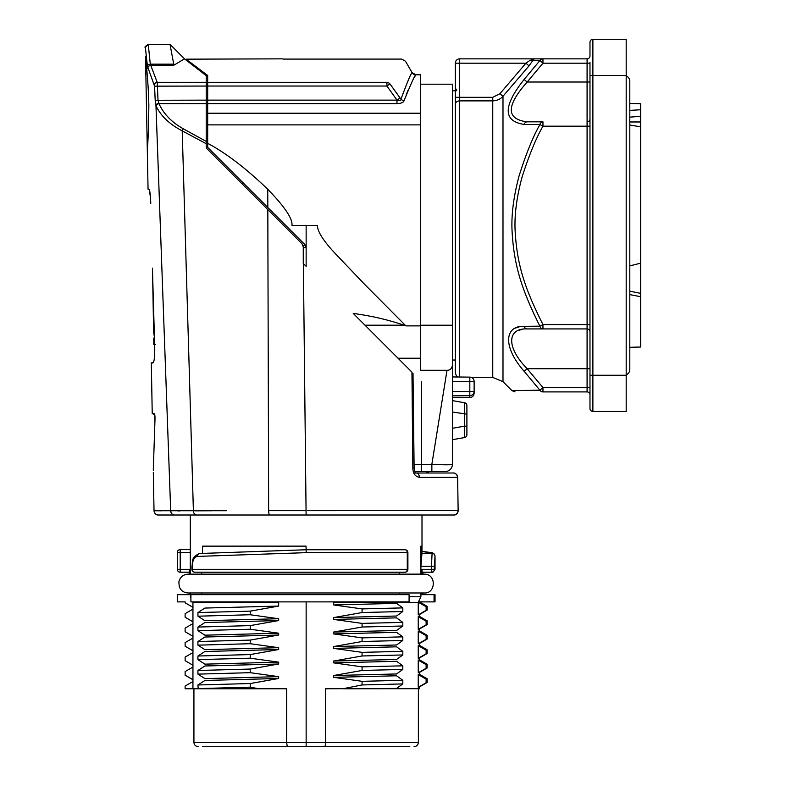 <?xml version="1.0" encoding="UTF-8"?>
<svg xmlns="http://www.w3.org/2000/svg" width="786" height="786" viewBox="0 0 786 786"><rect width="100%" height="100%" fill="white"/><g stroke="black" fill="none" stroke-linecap="round" stroke-linejoin="round"><path stroke-width="1.18" d="M202.523 746.7L409.781 746.7M325.07 746.7L325.64 742.357L306.147 742.357L306.147 746.7M193.926 688.772L193.926 742.357L306.147 742.357L306.147 601.889M335.131 601.889L333.647 602.41L333.647 604.945L362.081 608.914L362.081 612.54L333.647 617.59L333.647 619.427L362.081 623.396L362.081 627.022L333.647 632.072L333.647 633.909L362.081 637.878L362.081 641.504L333.647 646.554L333.647 648.391L362.081 652.36L362.081 655.976L333.647 661.036L333.647 662.873L362.081 666.842L362.081 670.458L333.647 675.518L333.647 677.345L362.081 681.324L362.081 684.94L342.804 688.772L419.292 688.693M419.36 686.984L419.36 688.772L418.378 688.772L418.378 742.357L325.64 742.357L325.64 688.772L396.566 688.428L402.815 683.918L362.081 684.94M287.234 746.7L286.664 742.357L286.664 688.772L258.948 688.772L250.223 687.16L250.223 683.535L278.657 678.485L204.92 680.47L197.934 684.979L198.2 688.772L258.948 688.772L192.943 688.772L192.943 681.531L185.123 686.05L185.123 688.772L192.943 688.772M278.657 647.684L250.223 643.714L250.223 640.089L278.657 635.039L204.92 637.024L197.934 641.533L197.934 645.159L204.92 649.668L278.657 647.684L278.657 649.521L250.223 654.571L250.223 658.196L278.657 662.166L278.657 664.003L250.223 669.053L250.223 672.678L278.657 676.648L278.657 678.485M192.698 601.889L192.943 602.41L278.657 602.41L278.657 606.075L250.223 611.135L250.223 614.75L278.657 618.729L278.657 620.557L250.223 625.617L250.223 629.232L278.657 633.202L278.657 635.039M278.657 602.41L277.173 601.889M402.815 683.918L402.815 680.303L362.081 681.324M402.815 680.303L396.566 675.783L333.647 677.345M333.647 632.072L396.566 630.51L402.815 625.99L402.815 622.374L396.566 617.855L333.647 619.427M333.647 646.554L396.566 644.992L402.815 640.472L402.815 636.857L396.566 632.337L333.647 633.909M333.647 661.036L396.566 659.474L402.815 654.954L402.815 651.339L396.566 646.819L333.647 648.391M333.647 675.518L396.566 673.956L402.815 669.436L402.815 665.821L396.566 661.301L333.647 662.873M419.36 672.502L419.36 674.3L418.24 674.624L418.24 687.269L419.331 687.003M419.36 658.02L419.36 659.818L418.24 660.142L418.24 672.787L419.331 672.521M419.36 643.538L419.36 645.335L418.24 645.66L418.24 658.304L419.331 658.039M419.36 629.055L419.36 630.853L418.24 631.178L418.24 643.822L419.331 643.557M419.36 614.573L419.36 616.371L418.24 616.696L418.24 629.35L419.331 629.075M333.647 602.41L418.24 602.41L418.24 614.868L419.331 614.603M333.647 617.59L396.566 616.028L402.815 611.508L402.815 607.892L396.566 603.373L333.647 604.945M402.815 611.508L362.081 612.54M402.815 607.892L362.081 608.914M419.4 601.889L418.24 602.41M409.084 596.761L420.903 596.761L418.486 601.889L435.031 601.889L435.031 594.648L434.049 594.648L434.049 601.889M409.084 601.889L190.91 601.889L190.91 594.648L409.084 594.648L409.084 601.889M201.688 594.648L201.688 592.978M399.455 572.208L399.455 574.144M397.687 572.208L194.83 572.208A2.898 2.554 -90 0 1 192.265 569.31L191.931 569.31A2.898 2.898 0 0 0 194.83 572.208L404.996 572.208A2.898 2.898 0 0 0 407.895 569.31L407.276 569.31A2.898 2.27 90 0 1 404.996 572.208L397.687 572.208M201.688 574.144L201.688 572.208M420.903 574.144L420.903 546.132L422.003 546.132L422.003 515.007L190.3 515.007L190.3 574.144M202.562 553.344L202.562 546.132L306.019 546.132L306.147 549.758L396.901 549.758M455.782 510.595L458.14 510.595C457.423 513.72 455.978 515.184 453.787 515.007L158.369 515.007C155.766 514.761 154.311 513.337 154.027 510.743L153.427 478.222M170.926 510.88L171.869 510.89M177.862 510.91L179.994 510.91M195.547 510.841L211.847 510.762M226.368 510.703L154.027 510.743C154.803 513.769 156.247 515.194 158.369 515.007L157.318 514.869M453.787 515.007A4.343 4.343 90 0 0 458.14 510.595L307.739 510.645M330.228 510.635L371.424 510.625M384.236 510.625L393.865 510.615M403.739 510.615L410.39 510.615M420.648 510.605L426.641 510.605M436.024 510.605L439.561 510.605M443.844 510.595L449.248 510.595M156.463 510.772L161.317 510.812M154.027 510.743L153.319 472.406M154.361 413.672L154.272 413.632C154.871 414.153 155.097 416.315 154.97 420.117L153.29 470.205L154.97 420.117L154.714 414.536L152.229 413.632L154.321 413.642M154.665 355.007L154.626 344.494M154.066 325.021L153.604 331.525L152.543 269.991M152.425 268.164L154.744 348.522C154.734 357.551 154.125 362.356 152.916 362.955L151.325 362.955L152.229 413.632L154.714 414.536M150.539 198.101L149.33 189.642L148.053 189.18L145.508 56.189C145.194 56.16 148.259 77.018 148.859 105.697C148.515 129.837 147.994 144.054 147.277 148.367M149.006 189.18L148.102 189.18L149.006 189.18C149.782 189.701 150.372 194.417 150.784 203.319M145.901 60.61L145.813 59.697M145.734 58.881L145.577 57.24M453.286 473.005L416.128 473.005C415.44 473.29 414.762 471.836 414.124 468.623L412.846 468.613C413.181 473.732 415.362 476.63 419.38 477.299A4.343 3.252 -90 0 0 416.128 473.005L453.286 473.005C455.546 473.054 456.99 474.479 457.629 477.289C456.872 474.253 455.418 472.828 453.286 473.005A4.343 4.343 90 0 1 457.629 477.289L419.38 477.299L457.629 477.289L458.14 510.595M303.258 247.659L306.147 247.659L306.147 225.386L291.979 225.386C292.765 218.763 284.689 206.728 267.751 189.269C245.979 168.322 225.955 153.015 207.681 143.357L207.681 147.395L304.88 244.593L306.147 247.659L306.147 266.336L303.258 263.448L303.258 246.814L301.981 243.739L206.237 147.994L206.237 143.71L182.205 130.84A2.898 1.012 -63.4 0 1 183.374 128.855C171.692 122.262 163.567 113.862 158.978 103.654L158.015 100.136L157.19 82.304L150.303 64.167L148.249 44.37C145.331 46.295 144.359 47.327 145.331 47.455M147.424 66.142A2.898 1.896 -5.9 0 1 150.303 64.167L173.735 64.167L173.382 65.484L184.514 58.852L206.237 75.672L206.237 86.047L154.567 86.165L147.424 66.142L145.351 47.327L148.249 44.37L145.498 46.335M282.98 58.852L186.066 59.166L207.681 75.466L207.681 103.654L396.999 103.654C401.224 103.438 403.582 102.435 404.063 100.647C411.245 83.12 415.165 74.493 415.823 74.778L415.823 74.778A4.343 4.343 28.8 0 1 412.06 72.607L412.06 72.607C410.823 73.678 407.128 82.55 400.968 99.223C401.017 100.677 399.691 100.981 396.999 100.136L396.999 103.654L207.681 103.654L207.681 124.886L420.549 124.886L420.549 74.778L415.823 74.778L412.06 72.607L405.507 61.259L401.744 59.088L282.98 59.088M173.735 64.167L170.031 44.37L184.514 58.852L170.031 44.37L148.249 44.37M196.598 515.007A4.343 3.203 -90 0 1 193.395 510.861L182.205 130.84C169.619 124.326 160.943 116.082 156.178 106.13L155.196 100.264L206.237 100.136L206.237 143.71M206.237 100.136L206.237 86.047M206.237 141.411L183.374 128.855M271.268 510.645L306.088 510.645L268.645 510.645L267.82 209.577M276.21 217.968L272.644 214.401M253.367 195.125L246.971 188.728M234.749 176.506L229.247 171.004M224.118 165.866L231.339 173.097M303.258 252.797L306.108 515.007M302.787 244.839A4.343 4.343 0 0 1 303.042 245.468M303.2 246.136A4.343 4.343 0 0 1 303.258 246.814M412.846 468.613L411.952 372.142L353.228 313.418C371.749 315.962 388.657 319.882 403.945 325.188L405.881 325.876L364.488 284.218L334.826 253.112C323.144 240.536 317.348 231.29 317.426 225.386L291.979 225.386M403.65 363.839L364.999 325.188L403.945 325.188M415.077 471.561L445.171 471.561A7.241 7.241 -90 0 0 452.412 464.32L452.412 365.254C451.803 368.703 450.005 370.373 447.018 370.255L420.549 370.255L420.549 358.239L398.05 358.239L410.695 370.884M405.881 325.876L420.549 325.876L420.549 124.886M420.549 358.239L420.549 325.876M207.681 143.357L207.681 124.886M420.549 113.213L207.681 113.213M397.166 93.878L389.925 83.876A4.343 3.596 -150.7 0 0 386.928 82.304C406.608 50.893 406.608 50.893 386.928 82.304L207.681 82.304M232.666 172.37L210.903 150.607M266.66 206.364L255.283 194.987M213.969 153.683L219.215 158.929M220.168 159.882L226.28 165.984M415.205 75.869L414.792 76.615M408.013 90.321L406.234 94.644M207.681 86.047L386.928 86.047L389.925 83.876C410.154 53.929 410.154 53.929 389.925 83.876L400.968 99.223A4.343 3.537 17.8 0 0 404.063 100.647M408.504 368.693L407.158 367.347M414.124 468.623L413.004 373.193M405.448 365.628L404.426 364.616M455.31 360.037L452.412 360.037M455.31 90.724L452.412 90.724M457.766 377.005L456.607 376.18L455.31 373.085L455.31 63.194L525.932 63.194L529.813 60.473A4.343 2.525 -152.9 0 0 532.888 60.473L534.175 58.852L529.813 60.473M589.981 63.194L542.959 63.194L539.884 60.571L524.134 79.455M528.556 74.081L535.011 66.348M515.498 328.057L519.33 326.809M539.894 390.19L512.816 390.622L539.894 390.19A4.343 3.851 90 0 0 542.959 391.909L587.083 391.909L542.959 391.909L542.959 387.567L539.884 390.19L524.105 371.267C502.411 346.616 504.573 325.483 524.105 326.328L539.884 326.18C521.904 290.034 513.887 265.796 512.04 230.485C511.283 214.578 513.622 196.412 519.055 175.995C526.001 153.977 532.937 136.843 539.884 124.581L542.959 126.182L587.083 126.182L587.083 58.852L459.653 58.852A4.343 4.343 0 0 0 455.31 63.194A4.343 4.343 0 0 1 459.653 58.852L519.192 58.852M524.105 124.434L539.884 124.581A4.343 3.301 90 0 1 542.959 121.84L527.18 121.84A4.343 3.36 90 0 0 524.105 124.434C502.932 121.162 502.932 106.179 524.105 79.494L527.18 82.019C506.007 105.904 506.007 119.177 527.18 121.84L542.959 121.84L542.959 126.182C536.013 138.316 529.066 155.206 522.13 176.87C516.697 196.942 514.358 214.784 515.105 230.396C516.952 265.049 524.979 288.855 542.959 324.579L539.884 326.18A4.343 3.301 90 0 0 542.959 328.921L527.18 328.921A4.343 3.36 -90 0 1 524.105 326.328M589.981 82.019L527.18 82.019L542.959 63.194L542.959 58.852A4.343 3.851 -90 0 0 539.884 60.571L532.888 60.473L529.007 65.877L525.932 63.194L499.916 93.711L492.753 97.326L459.653 97.326L459.653 58.852M499.916 93.711L502.991 96.256L529.007 65.877M502.991 381.672L502.991 96.256C500.564 99.115 497.155 100.657 492.753 100.883L492.753 377.437L502.991 381.672L511.961 390.642L515.027 391.909M589.981 55.953A2.898 2.898 0 0 1 587.083 58.852A2.898 2.898 0 0 0 589.981 55.953L589.981 42.198A2.898 2.898 0 0 1 592.88 39.3L626.187 39.3L626.187 411.461L592.88 411.461L592.88 39.3L626.187 39.3M589.981 408.563A2.898 2.898 0 0 0 592.88 411.461A2.898 2.898 0 0 1 589.981 408.563L589.981 62.467M589.981 394.808A2.898 2.898 0 0 0 587.083 391.909A2.898 2.898 0 0 1 589.981 394.808L589.981 388.294M626.187 374.834A5.797 5.797 0 0 0 629.802 369.469L629.802 81.292A5.797 5.797 0 0 0 626.187 75.928M541.859 325.149L542.959 324.579L542.959 328.921L587.083 328.921L587.083 324.579L542.959 324.579M518.593 330.366L522.435 329.305M589.981 368.742L527.18 368.742L542.959 387.567L587.083 387.567L587.083 328.921L527.18 328.921C507.638 327.998 505.486 346.616 527.18 368.742L524.105 371.267M589.981 331.82A2.898 2.898 0 0 0 587.083 328.921A2.898 2.898 0 0 1 589.981 331.82M589.981 118.941A2.898 2.898 0 0 1 587.083 121.84A2.898 2.898 0 0 0 589.981 118.941M532.338 59.088A4.343 3.508 61.8 0 0 533.635 59.088L534.175 58.852M452.412 365.254L452.412 325.217L420.549 325.217M420.549 84.19L452.412 84.19L452.412 325.217M450.948 464.664L452.412 464.32C451.203 464.958 444.355 464.958 431.858 464.32L447.018 370.255M445.171 471.561A7.241 7.241 0 0 0 452.412 464.32M466.894 434.717A2.898 2.898 0 0 1 464.497 437.566A2.898 2.898 0 0 0 466.894 434.717L466.894 414.143L466.894 426.159L464.497 426.159L464.497 437.566L452.412 439.698M421.109 473.005L422.504 473.005M428.439 473.005L433.528 473.005M445.446 473.005L448.384 473.005M422.298 473.005L428.105 473.005M426.002 471.561L429.244 473.005L413.78 473.005M452.412 412.011L466.894 414.143L466.894 405.586A2.898 2.898 0 0 0 464.497 402.737L452.412 400.605L464.497 402.737L464.497 426.159L452.412 428.291M466.894 405.586A2.898 2.898 180 0 0 464.497 402.737A2.898 2.898 0 0 1 466.894 405.586A2.898 2.898 180 0 0 464.497 402.737M469.822 377.182L469.822 381.475L474.135 381.475L474.135 391.418L469.822 391.546L469.822 395.692C472.455 395.397 473.889 393.973 474.135 391.418L474.135 393.206L474.135 391.418M452.412 381.298L469.822 381.475L469.822 391.546L452.412 391.546M303.239 246.382L304.88 244.593L267.81 207.514L267.751 189.269M156.178 106.13A2.898 2.279 -21.8 0 1 158.978 103.654L206.237 103.654M155.196 100.264L154.567 86.165M148.318 45.617L148.377 46.207M148.397 46.354L148.544 47.799M147.807 68.343A2.898 2.771 -20.8 0 1 150.686 65.484L173.382 65.484M152.946 284.738L152.798 287.784M153.604 331.525L154.537 338.088M154.675 344.494L155.481 344.494M306.147 552.656L306.147 549.758L306.147 552.656M180.2 549.62L190.34 549.63L180.2 549.62A2.898 2.898 -35.5 0 0 177.302 552.499L180.2 552.519L180.2 549.62A2.898 2.898 0 0 0 177.302 552.519L177.302 569.31A2.898 2.898 -90 0 0 180.2 572.208L189.318 572.208L180.2 572.208L180.2 569.31L177.302 569.31A2.898 2.898 0 0 0 180.2 572.208L189.318 572.208M190.3 549.522L190.3 552.529L180.2 552.519L180.2 569.31L189.318 569.31L189.318 574.144L188.129 574.144C183.197 574.497 180.112 577.062 178.874 581.856L179.257 586.7C180.898 590.669 183.855 592.752 188.129 592.978L424.175 592.978C435.925 593.843 436.702 573.859 424.175 574.144L422.986 574.144L422.986 572.208L432.133 572.208L422.986 572.208M422.259 572.208L421.895 569.31L421.895 574.144M434.344 566.333L434.344 569.31L431.465 569.31L431.465 566.333L434.344 566.333L435.031 556.056L433.97 553.678L432.251 552.715L422.003 551.369L432.084 553.315L431.465 566.333L420.903 566.303M434.982 556.213A2.898 2.889 -150.7 0 0 432.084 553.315L421.944 553.334L422.003 546.132M420.903 566.352L421.944 553.334M421.895 569.31L431.465 569.31L431.465 572.208A2.898 2.879 -90 0 0 434.344 569.31L435.031 569.31C433.44 571.982 432.467 572.945 432.133 572.208M197.315 556.409C194.113 557.225 192.432 560.605 192.265 566.539L192.265 569.31L407.276 569.31L407.276 552.656L407.895 552.656A2.898 2.898 0 0 0 404.996 549.758A2.898 2.27 90 0 1 407.276 552.656L306.206 552.656L197.315 556.409A2.898 2.446 -93.6 0 1 199.713 553.511L306.147 549.758L306.206 552.656M192.265 566.539L191.931 566.539C193.071 562.265 190.241 557.49 199.575 553.521L306.127 549.758L404.996 549.758M434.049 594.648L421.895 594.648L421.895 592.978M188.129 592.978L189.318 592.978L189.318 594.648L177.272 594.648L177.272 601.889L185.123 601.889L185.182 602.862L193.012 607.382M190.3 592.978L190.91 598.067M192.943 602.41L192.943 607.303L185.123 602.783M190.91 596.761L190.3 596.761M278.657 606.075L204.92 608.059L197.934 612.579L197.934 616.195L204.92 620.714L278.657 618.729M278.657 676.648L204.92 678.632L197.934 674.123L197.934 670.497L204.92 665.988L278.657 664.003M278.657 662.166L204.92 664.15L197.934 659.641L197.934 656.015L204.92 651.506L278.657 649.521M278.657 633.202L204.92 635.186L197.934 630.677L197.934 627.051L204.92 622.541L278.657 620.557M185.123 617.265L185.123 613.64L192.943 609.13L192.943 621.775L185.123 617.265L193.012 621.864M185.123 631.748L185.123 628.122L192.943 623.612L192.943 636.257L185.123 631.748L193.012 636.346M185.123 646.23L185.123 642.604L192.943 638.094L192.943 650.739L185.123 646.23L193.012 650.818M185.123 660.712L185.123 657.086L192.943 652.577L192.943 665.221L185.123 660.712L193.012 665.3M185.123 675.194L185.123 671.568L192.943 667.059L192.943 679.703L185.123 675.194L193.012 679.782M250.223 614.75L197.934 616.195M250.223 611.135L197.934 612.579M250.223 625.617L197.934 627.051M250.223 629.232L197.934 630.677M250.223 640.089L197.934 641.533M250.223 643.714L197.934 645.159M250.223 654.571L197.934 656.015M250.223 658.196L197.934 659.641M250.223 669.053L197.934 670.497M250.223 672.678L197.934 674.123M250.223 683.535L197.934 684.979M250.223 687.16L197.934 688.605M420.903 596.761L420.903 592.978M399.455 592.978L399.455 594.648M418.309 602.253L426.13 606.704L426.13 610.329L418.24 614.868M427.083 606.311L426.13 606.704M427.181 610.005L426.13 610.329M177.272 601.889L185.123 601.889M177.272 594.648L189.318 594.648M418.24 616.696L426.13 621.186L426.13 624.811L418.24 629.35M419.292 616.293L427.122 620.812L426.13 621.186M427.181 624.487L426.13 624.811M418.24 631.178L426.13 635.668L426.13 639.293L418.24 643.822M419.292 630.775L427.122 635.294L426.13 635.668M427.181 635.363L427.181 638.989L426.13 639.293M418.24 645.66L426.13 650.15L426.13 653.775L418.24 658.304M427.073 649.747L426.13 650.15M427.181 649.845L427.181 653.471L426.13 653.775M418.24 660.142L426.13 664.632L426.13 668.257L418.24 672.787M427.073 664.229L426.13 664.632M427.181 664.327L427.181 667.953L426.13 668.257M418.24 674.624L426.13 679.114L426.13 682.729L418.24 687.269M419.292 674.211L427.122 678.731L426.13 679.114M427.181 682.415L426.13 682.729M402.815 669.436L362.081 670.458M402.815 665.821L362.081 666.842M402.815 654.954L362.081 655.976M402.815 651.339L362.081 652.36M402.815 640.472L362.081 641.504M402.815 636.857L362.081 637.878M402.815 625.99L362.081 627.022M402.815 622.374L362.081 623.396M306.147 266.336L304.703 264.892M629.802 103.457L640.669 103.742L640.669 126.851L629.802 125.013M640.669 126.851L640.669 296.715L629.802 294.603M640.669 121.977L629.802 121.977M629.802 265.894L640.669 263.163M640.669 116.289L629.802 117.153M629.802 110.384L640.669 109.755M629.802 291.154L640.669 293.384M640.669 296.715L640.669 347.019L629.802 347.304M269.716 515.007A4.343 1.071 -90 0 1 268.645 510.645M174.561 515.007A4.343 3.871 -90 0 1 170.69 510.88L155.962 105.511A2.898 2.053 -16.4 0 1 158.772 103.28M206.237 82.304L157.19 82.304A2.898 2.437 -21.9 0 0 154.361 84.917M431.858 471.561L431.858 464.32L421.64 464.32L421.64 381.829M386.928 82.304L386.928 86.047L396.999 100.136L207.681 100.136M400.084 97.965L396.999 100.136M492.753 97.326L492.753 100.883L459.653 100.883L459.653 97.326L455.31 97.326M459.653 377.025L459.653 100.883A4.343 3.557 180 0 0 455.31 104.44M626.187 75.505L589.981 75.505M589.981 375.256L626.187 375.256M589.981 387.567L587.083 387.567L587.083 391.909M589.981 324.579L587.083 324.579L587.083 126.182L589.981 126.182M421.64 471.561L421.64 464.32L414.075 464.32M452.412 395.849L469.822 395.692L469.822 397.559C472.425 397.303 473.86 395.859 474.135 393.206M258.103 197.807L242.697 182.411A4.343 2.024 -45 0 1 242.746 184.504M154.282 332.586L153.643 332.586M193.926 742.357C194.162 744.971 195.606 746.415 198.269 746.7M418.378 742.357C418.142 744.971 416.698 746.415 414.035 746.7M424.175 574.144L188.129 574.144M422.986 594.648L422.986 592.978L424.175 592.978M154.066 511.244L154.361 512.334M154.773 513.111L155.323 513.759M147.719 171.692L147.395 154.194M242.569 182.273L241.43 181.144M230.701 170.405L223.784 163.488M411.952 372.142L403.729 363.918M456.774 90.724L455.31 87.816M492.753 377.437L471.394 377.437M474.135 381.475A4.343 4.343 0 0 0 469.832 377.123L452.412 376.946M453.247 376.956L452.431 376.946M469.822 397.559L452.412 397.706M242.697 182.411L207.681 147.395M291.164 230.868L273.97 213.674M153.555 362.13L151.295 362.955M149.33 189.642L148.053 189.18M153.732 338.088L153.85 344.494M147.306 147.277L147.522 144.093M146.314 64.894L145.97 61.357M145.862 60.325L145.508 56.189M177.302 569.31L177.302 552.519M435.031 556.056L435.031 569.31M191.931 566.539L191.931 569.31M407.895 569.31L407.895 552.656M192.943 607.303L192.943 609.13M192.943 621.775L192.943 623.612M192.943 636.257L192.943 638.094M192.943 650.739L192.943 652.577M192.943 665.221L192.943 667.059M192.943 679.703L192.943 681.531M419.518 601.938L427.112 606.33M427.181 606.409L427.181 610.024M427.112 610.103L419.292 614.623M427.181 624.506L427.181 620.881M427.112 624.585L419.292 629.105M427.112 639.067L419.292 643.587M419.292 645.247L427.112 649.776M427.112 653.539L419.292 658.069M427.112 664.249L419.292 659.729M427.112 668.021L419.292 672.541M427.181 678.809L427.181 682.425M427.112 682.503L419.292 687.023"/></g></svg>
